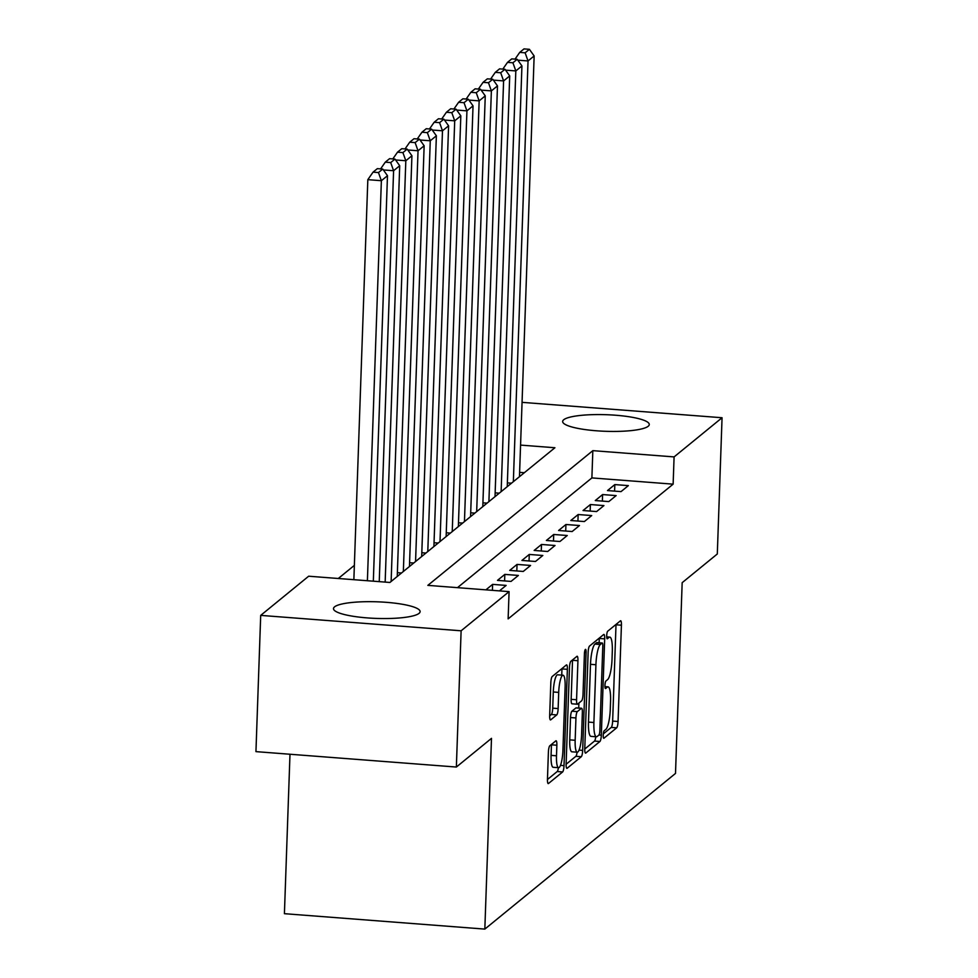 <?xml version="1.0" encoding="UTF-8"?>
<svg xmlns="http://www.w3.org/2000/svg" width="978" height="978" viewBox="0 0 978 978"><rect width="100%" height="100%" fill="white"/><g stroke="black" fill="none" stroke-linecap="round" stroke-linejoin="round"><path stroke-width="1.47" d="M603.218 735.175A3.814 0.795 94.4 0 0 603.768 738.292A3.814 0.795 94.4 0 0 603.927 738.231L616.678 727.828A5.452 1.149 94.4 0 0 618.059 721.495L621.421 625.199A5.452 1.149 94.4 0 0 620.651 620.749A5.452 1.149 94.4 0 0 620.419 620.834L607.668 631.238A3.814 0.795 94.4 0 0 606.702 635.676A3.814 0.795 94.4 0 0 607.24 638.793A3.814 0.795 94.4 0 0 607.411 638.732L609.049 637.387A17.457 3.655 94.4 0 1 609.795 637.106A17.457 3.655 94.4 0 1 612.301 651.372L612.02 659.392A17.457 3.655 94.4 0 1 607.582 679.649L605.932 680.994A3.814 0.795 94.4 0 0 604.954 685.419A3.814 0.795 94.4 0 0 605.504 688.549A3.814 0.795 94.4 0 0 605.663 688.488L607.314 687.131A17.457 3.655 94.4 0 1 608.059 686.849A17.457 3.655 94.4 0 1 610.553 701.116L610.284 709.148A17.457 3.655 94.4 0 1 605.847 729.392L604.196 730.737A3.814 0.795 94.4 0 0 603.218 735.175M334.549 606.861A43.338 8.301 -178 0 1 381.738 602.02A43.338 8.301 -178 0 1 420.112 611.629A43.338 8.301 -178 0 1 419.049 613.365A43.338 8.301 -178 0 1 371.86 618.206A43.338 8.301 -178 0 1 333.486 608.597A43.338 8.301 -178 0 1 334.549 606.861M563.707 419.758A43.338 8.301 -178 0 1 610.908 414.916A43.338 8.301 -178 0 1 649.27 424.513A43.338 8.301 -178 0 1 648.218 426.249A43.338 8.301 -178 0 1 601.018 431.09A43.338 8.301 -178 0 1 562.656 421.494A43.338 8.301 -178 0 1 563.707 419.758M549.795 745.798A5.452 1.149 94.4 0 0 548.401 752.131L547.46 779.136A5.452 1.149 94.4 0 0 548.242 783.598A5.452 1.149 94.4 0 0 548.475 783.512L562.631 771.948A5.452 1.149 94.4 0 0 564.013 765.627L567.374 669.331A5.452 1.149 94.4 0 0 566.604 664.869A5.452 1.149 94.4 0 0 566.372 664.967L552.215 676.519A5.452 1.149 94.4 0 0 550.822 682.852L549.685 715.48A5.452 1.149 94.4 0 0 550.467 719.942A5.452 1.149 94.4 0 0 550.7 719.857L556.751 714.906A5.452 1.149 94.4 0 0 558.145 708.573L558.707 692.4A14.584 3.056 94.4 0 1 563.035 675.223A14.584 3.056 94.4 0 1 565.125 687.155L562.912 750.542A14.584 3.056 94.4 0 1 558.585 767.706A14.584 3.056 94.4 0 1 556.494 755.786L556.861 745.224A5.452 1.149 94.4 0 0 556.079 740.762A5.452 1.149 94.4 0 0 555.846 740.847L549.795 745.798M522.056 402.349L722.057 417.74L717.302 553.988L682.167 582.68L675.505 773.427L484.831 929.1L491.494 738.353L456.359 767.045L461.115 630.798L260.698 615.382L308.669 576.213L389.916 582.46L554.917 447.741L520.565 445.1M722.057 417.74L674.086 456.909L592.839 450.65L427.838 585.37L509.086 591.629L461.115 630.798M509.086 591.629L508.132 618.878L673.133 484.159L674.086 456.909M584.771 748.671A5.452 1.149 94.4 0 0 585.553 753.133A5.452 1.149 94.4 0 0 585.785 753.048L599.942 741.483A5.452 1.149 94.4 0 0 601.323 735.163L604.685 638.866A5.452 1.149 94.4 0 0 603.915 634.416A5.452 1.149 94.4 0 0 603.683 634.502L589.526 646.055A5.452 1.149 94.4 0 0 588.133 652.387L584.771 748.671M581.287 756.715L567.13 768.28A5.452 1.149 94.4 0 1 566.898 768.366A5.452 1.149 94.4 0 1 566.115 763.904L569.477 667.619A5.452 1.149 94.4 0 1 570.871 661.287L576.922 656.348A5.452 1.149 94.4 0 1 577.154 656.25A5.452 1.149 94.4 0 1 577.937 660.712L576.568 699.759A5.452 1.149 94.4 0 0 577.35 704.221A5.452 1.149 94.4 0 0 577.582 704.136L581.604 700.847A5.452 1.149 94.4 0 0 582.998 694.527L584.416 653.866A3.814 0.795 94.4 0 1 585.541 649.38A3.814 0.795 94.4 0 1 586.091 652.497L582.668 750.395A5.452 1.149 94.4 0 1 581.287 756.715L575.871 756.3L566.103 764.27M621.03 491.616L628.365 485.626L614.82 484.587L607.497 490.577L621.03 491.616M608.805 501.592L616.14 495.601L602.607 494.562L595.272 500.553L608.805 501.592M596.592 511.567L603.927 505.589L590.382 504.538L583.047 510.528L596.592 511.567M584.367 521.555L591.702 515.565L578.157 514.526L570.822 520.504L584.367 521.555M572.142 531.531L579.477 525.541L565.932 524.501L558.597 530.492L572.142 531.531M559.917 541.506L567.252 535.516L553.719 534.477L546.384 540.467L559.917 541.506M547.704 551.494L555.027 545.504L541.494 544.465L534.159 550.443L547.704 551.494M535.479 561.47L542.814 555.48L529.269 554.44L521.934 560.431L535.479 561.47M523.254 571.445L530.589 565.455L517.044 564.416L509.709 570.406L523.254 571.445M511.029 581.421L518.364 575.443L504.819 574.392L497.484 580.382L511.029 581.421M499.452 590.883L506.139 585.419L492.606 584.379L485.907 589.844M673.133 484.159L591.886 477.912L457.472 587.656M354.366 565.37L338.302 578.487M524.342 472.704L519.611 472.35M507.374 482.875L511.506 483.193M495.149 492.851L499.281 493.169M482.924 502.826L487.056 503.144M470.699 512.802L474.831 513.12M458.474 522.79L462.618 523.108M446.261 532.765L450.393 533.083M434.036 542.741L438.168 543.059M421.811 552.729L425.943 553.047M409.586 562.705L413.731 563.022M397.374 572.68L401.506 572.998M289.989 754.246L284.415 913.684L484.831 929.1M456.359 767.045L255.943 751.63L260.698 615.382M591.886 477.912L592.839 450.65M614.82 484.587L614.6 491.115M602.607 494.562L602.375 501.103M590.382 504.538L590.15 511.078M578.157 514.526L577.925 521.054M565.932 524.501L565.712 531.03M553.719 534.477L553.487 541.017M541.494 544.465L541.262 550.993M529.269 554.44L529.037 560.969M517.044 564.416L516.812 570.956M504.819 574.392L504.599 580.932M492.606 584.379L492.399 590.345M603.316 733.903L611.262 727.412A5.452 1.149 94.4 0 0 612.644 721.079L616.006 624.783A5.452 1.149 94.4 0 0 616.018 624.416M599.123 642.766L599.269 638.451A5.452 1.149 94.4 0 0 599.282 638.084M584.758 749.038L594.526 741.067A5.452 1.149 94.4 0 0 595.761 736.727M598.878 735.077A3.814 0.795 94.4 0 0 599.856 730.652L602.803 646.128A3.814 0.795 94.4 0 0 602.265 642.998A3.814 0.795 94.4 0 0 602.093 643.072L600.358 644.49A17.457 3.655 94.4 0 0 595.92 664.734L593.903 722.51A17.457 3.655 94.4 0 0 596.409 736.776A17.457 3.655 94.4 0 0 597.142 736.495L598.878 735.077M596.996 642.668A3.814 0.795 94.4 0 0 596.837 642.583A3.814 0.795 94.4 0 0 596.678 642.644L602.093 643.072M596.409 736.776L590.981 736.361A17.457 3.655 94.4 0 1 588.487 722.094L590.504 664.319A17.457 3.655 94.4 0 1 594.942 644.074L596.678 642.644M577.35 704.221L571.934 703.805A5.452 1.149 94.4 0 1 571.152 699.343L572.521 660.297A5.452 1.149 94.4 0 0 572.533 659.93M578.89 703.072L578.719 708.035M575.162 740.285A14.584 3.056 94.4 0 0 577.252 752.216A14.584 3.056 94.4 0 0 581.58 735.04L582.362 712.705A5.452 1.149 94.4 0 0 581.58 708.255A5.452 1.149 94.4 0 0 581.348 708.341L577.326 711.617A5.452 1.149 94.4 0 0 575.944 717.95L575.162 740.285L569.746 739.869A14.584 3.056 94.4 0 0 571.837 751.801L577.252 752.216M576.372 707.962A5.452 1.149 94.4 0 0 576.164 707.84A5.452 1.149 94.4 0 0 575.932 707.925L581.348 708.341M569.746 739.869L570.516 717.534A5.452 1.149 94.4 0 1 571.91 711.202L575.932 707.925M575.871 756.3A5.452 1.149 94.4 0 0 577.081 752.204M558.585 767.706L553.169 767.29A14.584 3.056 94.4 0 1 551.079 755.371L551.445 744.808A5.452 1.149 94.4 0 0 551.458 744.441M563.035 675.223L557.619 674.808A14.584 3.056 94.4 0 0 553.291 691.972L558.707 692.4M549.673 715.847L551.335 714.49A5.452 1.149 94.4 0 0 552.729 708.158L553.291 691.972M561.751 675.126L561.959 668.915A5.452 1.149 94.4 0 0 561.971 668.549M547.448 779.503L557.216 771.532A5.452 1.149 94.4 0 0 558.389 767.693M513.352 481.677L528.034 60.954L534.147 55.966L519.465 476.689M525.137 52.812L529.416 49.316L524 48.9L519.721 52.396L525.137 52.812L528.034 60.954L517.814 60.171M534.147 55.966L529.416 49.316M519.721 52.396L515.039 59.132M501.127 491.665L515.822 70.929L521.934 65.942L507.24 486.677M512.924 62.788L517.191 59.291L511.775 58.876L507.496 62.372L512.924 62.788L515.822 70.929L505.602 70.147M521.934 65.942L517.191 59.291M507.496 62.372L502.814 69.108M488.902 501.641L503.597 80.917L509.709 75.929L495.015 496.653M500.699 72.763L504.978 69.279L499.562 68.863L495.284 72.348L500.699 72.763L503.597 80.917L493.377 80.123M509.709 75.929L504.978 69.279M495.284 72.348L490.601 79.084M476.677 511.616L491.372 90.893L497.484 85.905L482.79 506.628M488.474 82.751L492.753 79.255L487.337 78.839L483.059 82.335L488.474 82.751L491.372 90.893L481.152 90.11M497.484 85.905L492.753 79.255M483.059 82.335L478.376 89.071M464.452 521.604L479.147 100.868L485.259 95.881L470.565 516.616M476.249 92.727L480.528 89.23L475.112 88.815L470.834 92.311L476.249 92.727L479.147 100.868L468.927 100.086M485.259 95.881L480.528 89.23M470.834 92.311L466.151 99.047M452.239 531.58L466.934 110.856L473.034 105.856L458.352 526.592M464.024 102.702L468.303 99.218L462.887 98.79L458.609 102.287L464.024 102.702L466.934 110.856L456.702 110.062M473.034 105.856L468.303 99.218M458.609 102.287L453.926 109.023M440.014 541.555L454.709 120.832L460.821 115.844L446.127 536.567M451.812 112.69L456.09 109.194L450.662 108.778L446.396 112.262L451.812 112.69L454.709 120.832L444.489 120.049M460.821 115.844L456.09 109.194M446.396 112.262L441.714 119.01M427.789 551.543L442.484 130.808L448.596 125.82L433.902 546.543M439.587 122.666L443.865 119.169L438.45 118.754L434.171 122.25L439.587 122.666L442.484 130.808L432.264 130.025M448.596 125.82L443.865 119.169M434.171 122.25L429.489 128.986M415.564 561.519L430.259 140.783L436.371 135.795L421.677 556.531M427.362 132.641L431.64 129.145L426.225 128.729L421.946 132.226L427.362 132.641L430.259 140.783L420.039 140.001M436.371 135.795L431.64 129.145M421.946 132.226L417.264 138.962M403.352 571.494L418.034 150.771L424.146 145.783L409.452 566.506M415.137 142.617L419.415 139.133L414 138.717L409.721 142.201L415.137 142.617L418.034 150.771L407.814 149.976M424.146 145.783L419.415 139.133M409.721 142.201L405.039 148.937M391.127 581.47L405.821 160.747L411.921 155.759L397.239 576.482M402.912 152.605L407.19 149.108L401.775 148.693L397.496 152.189L402.912 152.605L405.821 160.747L395.589 159.964M411.921 155.759L407.19 149.108M397.496 152.189L392.814 158.925M379.244 581.641L393.596 170.722L399.709 165.734L385.161 582.093M390.699 162.58L394.978 159.084L389.562 158.668L385.283 162.165L390.699 162.58L393.596 170.722L383.376 169.94M399.709 165.734L394.978 159.084M385.283 162.165L380.601 168.901M367.398 580.724L381.371 180.71L387.484 175.71L373.327 581.176M378.474 172.556L382.753 169.072L377.337 168.656L373.058 172.14L378.474 172.556L381.371 180.71L367.826 179.659L353.865 579.685M387.484 175.71L382.753 169.072M373.058 172.14L367.826 179.659M604.979 686.959L607.314 687.131M606.727 637.204L609.049 637.387M616.006 624.783L621.421 625.199M612.644 721.079L618.059 721.495M611.262 727.412L616.678 727.828M599.269 638.451L604.685 638.866M598.976 734.979L601.323 735.163M594.526 741.067L599.942 741.483M594.942 644.074L600.358 644.49M590.504 664.319L595.92 664.734M588.487 722.094L593.903 722.51M572.521 660.297L577.937 660.712M571.152 699.343L576.568 699.759M584.526 652.375L586.091 652.497M579.037 750.114L582.668 750.395M571.91 711.202L577.326 711.617M570.516 717.534L575.944 717.95M551.445 744.808L556.861 745.224M551.079 755.371L556.494 755.786M552.729 708.158L558.145 708.573M551.335 714.49L556.751 714.906M561.959 668.915L567.374 669.331M560.48 765.346L564.013 765.627M557.216 771.532L562.631 771.948M604.966 686.617L608.059 686.849M606.702 636.861L609.795 637.106M596.837 642.583L602.265 642.998M576.164 707.84L581.58 708.255"/></g></svg>
